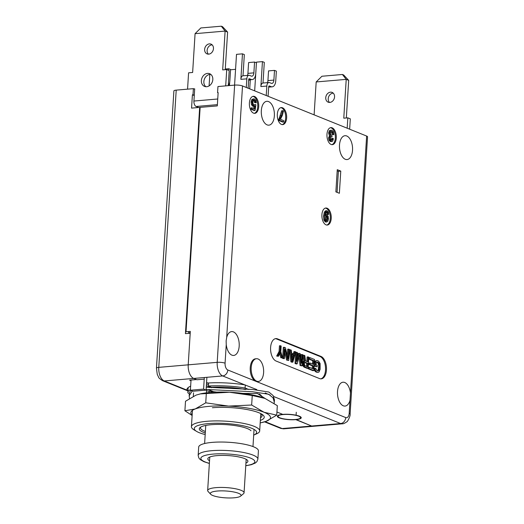 <?xml version="1.0" encoding="UTF-8"?>
<svg xmlns="http://www.w3.org/2000/svg" width="524" height="524" viewBox="0 0 524 524"><rect width="100%" height="100%" fill="white"/><g stroke="black" fill="none" stroke-linecap="round" stroke-linejoin="round"><path stroke-width="0.79" d="M218.128 92.866L217.571 92.643L218.141 92.591L217.303 105.9L200.142 107.374L186.027 331.771L190.317 331.404L188.214 364.835A11.397 6.19 85.1 0 0 193.723 378.433A11.397 6.19 -94.9 0 1 188.214 364.835L190.199 333.231L185.431 333.644L199.664 107.413L191.561 108.114L192.4 94.805L194.266 95.558M190.991 380.712L189.603 380.155L196.513 379.559L193.723 378.433L196.978 379.749L203.888 379.153M296.276 412.244L296.086 415.218M295.824 419.442L311.636 426.025A11.397 6.19 85.1 0 0 313.313 426.294A11.397 6.19 -94.9 0 1 311.636 426.025L295.811 419.639A11.967 2.666 -176.4 0 0 299.309 416.148A11.967 2.666 -176.4 0 0 282.777 414.379L276.927 412.015L282.777 414.379A11.967 2.666 -176.4 0 0 279.285 417.87A11.967 2.666 -176.4 0 0 295.811 419.639L295.824 419.442M350.464 393.105L366.636 136.05A5.699 1.271 3.6 0 1 367.553 136.823L350.111 414.058A5.699 1.271 3.6 0 0 349.194 413.292L350.012 400.205A11.967 6.498 85.1 0 1 345.054 406.074A11.967 6.498 85.1 0 1 337.515 391.52A11.967 6.498 85.1 0 1 343.01 382.225A11.967 6.498 85.1 0 1 350.464 393.105L350.012 400.205M366.636 136.05L242.514 85.956L226.689 337.463L226.132 340.888L226.244 344.563A11.967 6.498 85.1 0 0 233.697 355.442A11.967 6.498 85.1 0 0 239.186 346.148A11.967 6.498 85.1 0 0 231.647 331.594A11.967 6.498 85.1 0 0 226.689 337.463M217.571 92.643L217.951 86.545L234.641 85.111A5.699 1.271 3.6 0 1 242.514 85.956M256.426 358.73L255.476 358.816A11.397 6.19 85.1 0 0 250.243 367.665A11.397 6.19 85.1 0 0 255.751 381.262A11.397 6.19 85.1 0 0 257.422 381.524L258.378 381.446A11.397 6.19 85.1 0 0 263.611 372.597A11.397 6.19 85.1 0 0 256.426 358.73A11.397 6.19 85.1 0 0 251.199 367.586A11.397 6.19 85.1 0 0 258.378 381.446M274.36 115.863A11.967 6.498 85.1 0 0 266.814 101.309A11.967 6.498 85.1 0 0 261.325 110.603A11.967 6.498 85.1 0 0 268.864 125.157A11.967 6.498 85.1 0 0 274.36 115.863M352.534 150.264A11.967 6.498 85.1 0 0 344.995 135.709A11.967 6.498 85.1 0 0 339.5 145.004A11.967 6.498 85.1 0 0 347.045 159.558A11.967 6.498 85.1 0 0 352.534 150.264M339.375 193.277L340.77 171.099L337.266 169.684L335.871 191.863L339.375 193.277M326.976 134.262A8.548 4.644 85.1 0 0 332.36 144.657A8.548 4.644 85.1 0 0 336.284 138.015A8.548 4.644 85.1 0 0 330.899 127.62A8.548 4.644 85.1 0 0 326.976 134.262M277.327 114.219A8.548 4.644 85.1 0 0 282.711 124.614A8.548 4.644 85.1 0 0 286.635 117.979A8.548 4.644 85.1 0 0 281.25 107.577A8.548 4.644 85.1 0 0 277.327 114.219M249.398 102.946A8.548 4.644 85.1 0 0 254.782 113.341A8.548 4.644 85.1 0 0 258.705 106.706A8.548 4.644 85.1 0 0 253.321 96.305A8.548 4.644 85.1 0 0 249.398 102.946M321.913 214.657A8.548 4.644 85.1 0 0 327.303 225.051A8.548 4.644 85.1 0 0 331.227 218.416A8.548 4.644 85.1 0 0 325.836 208.021A8.548 4.644 85.1 0 0 321.913 214.657M319.555 378.583A11.397 6.19 85.1 0 0 321.232 378.852A11.397 6.19 85.1 0 0 326.498 368.496A11.397 6.19 85.1 0 0 320.95 356.405L277.51 338.871A11.397 6.19 85.1 0 0 275.834 338.602A11.397 6.19 85.1 0 0 270.567 348.964A11.397 6.19 85.1 0 0 276.115 361.049L319.555 378.583M337.063 192.347L338.386 171.302L337.194 170.824M340.77 171.099L338.386 171.302M256.812 389.587L244.872 384.891A41.036 9.15 -176.4 0 0 207.949 383.011L206.561 382.448M270.214 395.116L265.19 392.967M331.882 144.65A8.548 4.644 85.1 0 0 335.327 138.1A8.548 4.644 85.1 0 0 330.421 127.705M330.899 131.576L331.816 132.526L332.046 134.491L333.788 134.727L333.343 131.662L331.98 130.293L330.303 130.62L329.576 132.906L330.428 135.847L329.478 135.926L328.555 137.884L328.934 140.157L330.251 141.5L331.934 141.552L332.727 141.087L333.388 138.657L332.642 138.356L332.242 139.934L331.312 140.209L330.513 139.377L330.696 136.829L331.961 136.921L332.039 135.755L330.651 134.688L330.395 133.057L330.854 131.701L331.856 131.498L332.766 132.441L333.002 134.406L333.788 134.727M331.168 130.142L329.347 130.699L328.62 132.985L329.478 135.926M332.642 138.356L331.692 138.441L331.188 140.15M330.618 136.816L331.961 136.921M282.233 124.614A8.548 4.644 85.1 0 0 285.678 118.057A8.548 4.644 85.1 0 0 280.772 107.669M282.639 110.675L281.683 110.761L278.519 120.382L282.724 122.079L283.674 121.994L283.759 120.671L280.412 119.315L282.344 115.391L283.477 111.016L282.639 110.675L281.401 115.483L279.547 119.105L279.469 120.297L283.674 121.994M254.304 113.341A8.548 4.644 85.1 0 0 257.756 106.785A8.548 4.644 85.1 0 0 252.85 96.396M254.035 106.346L253.701 108.52M252.005 107.833L251.048 107.918L250.97 109.247L254.114 110.518L255.07 110.433L255.889 104.807L255.24 104.486L254.048 105.062L253.125 104.007L252.856 102.088L253.328 100.464L254.291 100.143L255.162 100.962L255.463 102.462L256.249 102.783L255.791 100.32L254.435 98.977L252.771 99.409L252.031 101.938L252.463 104.676L254.369 106.313L252.856 106.3L255.031 106.018L254.585 108.874L252.005 107.833L251.92 109.162L255.07 110.433M255.24 104.486L253.93 105.01M253.334 100.222L254.212 101.047L254.507 102.547L256.249 102.783M253.695 98.846L251.821 99.495L251.075 102.016L251.507 104.761L252.856 106.3M326.819 225.051A8.548 4.644 85.1 0 0 330.271 218.495A8.548 4.644 85.1 0 0 325.365 208.107M326.079 211.978L326.779 212.744L326.989 214.165L327.749 214.473L328.705 214.388L328.365 212.161L327.087 210.759L325.568 210.74M326.131 210.838L324.369 211.925L323.537 216.065L323.845 220.06L325.352 221.966L326.897 221.986L326.301 221.881L327.795 221.39L328.489 218.94L328.129 216.176L326.793 214.663L325.339 214.657M325.653 215.921L326.55 216.903L326.747 218.77L326.19 220.565M325.948 215.895L326.609 215.842L327.507 216.818L327.258 220.335L326.367 220.656L325.489 219.628L325.725 216.124L326.609 215.842L325.725 216.124M326.707 220.715L326.367 220.656M326.793 214.663L325.312 215.364L325.967 212.541L327.028 211.893L327.729 212.665L327.945 214.08L328.705 214.388M327.087 210.759L325.319 211.84L324.494 215.986L324.795 219.982L326.301 221.881L325.352 221.966M330.696 136.829L331.568 136.731L330.723 136.803M331.286 140.019L332.242 139.934L331.312 140.209M329.472 135.958L330.428 135.88L329.504 137.805L329.884 140.072L331.934 141.552M330.854 131.701L331.856 131.498L330.998 131.57M253.917 100.077L253.583 100.202M254.428 105.127L254.048 105.062M326.989 214.165L327.945 214.08M332.046 134.491L333.002 134.406M278.519 120.382L279.469 120.297M278.591 119.19L279.547 119.105M254.507 102.547L255.463 102.462M250.97 109.247L251.92 109.162M320.747 378.859A11.397 6.19 85.1 0 0 325.535 368.136A11.397 6.19 85.1 0 0 320 356.49L276.554 338.956A11.397 6.19 85.1 0 0 275.362 338.681M317.924 370.527L318.874 370.448L317.924 370.789L316.765 370.324L315.815 368.49L314.086 368.254L314.603 370.638L315.717 371.817L316.882 372.289L319.044 371.968L320.144 369.269L320.112 363.446L318.533 361.115L317.374 360.65L315.212 360.971L314.446 362.595L314.223 366.132L317.112 366.833L317.203 365.418L316.038 364.946L316.332 362.405L317.282 362.064L318.946 362.975L317.996 363.06L318.638 365.497L318.415 369.034L317.701 370.697M316.555 362.235L317.996 363.06M319.175 363.617L319.588 365.411L318.874 370.448M309.874 357.623L309.782 359.038L313.66 360.604L313.424 364.376L310.064 363.021L309.972 364.435L313.332 365.791L313.142 368.857L309.265 367.291L309.173 368.713L313.83 370.586L314.524 359.497L309.874 357.623L308.918 357.702L308.826 359.117L312.71 360.682L312.501 364.003M310.064 363.021L309.108 363.099L309.022 364.521L312.383 365.876L312.219 368.483M309.265 367.291L308.308 367.376L308.223 368.791L312.874 370.671L313.83 370.586M303.927 355.22L302.97 355.305L303.796 361.2L302.623 362.903L302.977 365.706L304.084 367.121L307.188 368.372L308.138 368.293L308.839 357.204L308.06 356.89L307.752 361.842L305.551 360.957L304.83 355.586L303.927 355.22L304.745 361.115L303.579 362.824L303.933 365.628L305.034 367.042L308.138 368.293M308.06 356.89L307.11 356.975L306.828 361.468M296.682 352.298L295.733 352.377L295.032 363.466L296.198 363.938L297.147 363.859L299.715 354.728L301.031 365.425L302.191 365.89L302.892 354.8L302.112 354.486L301.562 363.217L300.304 353.759L299.269 353.34L296.912 361.337L297.462 352.613L296.682 352.298L295.988 363.387L297.147 363.859M299.04 357.113L300.075 365.503L302.191 365.89M302.112 354.486L301.162 354.571L300.92 358.383M299.269 353.34L298.313 353.425L297.16 357.335M290.479 349.79L289.523 349.875L290.892 361.796L291.927 362.215L292.883 362.136L295.647 351.879L294.874 351.565L294.18 354.191L291.593 353.143L291.252 350.104L290.479 349.79L291.848 361.717L292.883 362.136M294.874 351.565L293.918 351.65L293.335 353.851M288.665 349.063L288.056 358.737L285.436 347.759L284.27 347.288L283.576 358.377L284.349 358.691L284.945 349.253L287.584 359.995L288.744 360.466L289.445 349.377L287.715 349.141L287.309 355.593M284.27 347.288L283.32 347.366L282.619 358.462L284.349 358.691M284.742 352.41L286.628 360.08L288.744 360.466M280.392 345.722L279.436 345.801L279.082 351.466L276.672 356.058L278.401 356.287L280.366 352.482L281.761 357.643L282.541 357.958L280.812 351.696L281.165 346.036L280.392 345.722L280.039 351.381L277.628 355.979L278.401 356.287M279.724 353.726L280.812 357.728L282.541 357.958M304.667 362.516L306.71 363.342L306.514 366.427M291.717 354.63L293.034 355.161L292.15 358.508M314.446 362.595L315.396 362.51L315.173 366.053L317.112 366.833M314.223 366.132L315.173 366.053M314.636 361.704L315.586 361.619L315.396 362.51M315.212 360.971L316.162 360.885L315.586 361.619M316.712 360.623L316.162 360.885M316.882 372.289L318.5 372.23M315.717 371.817L317.839 372.204M315.088 371.32L316.673 371.739M314.603 370.638L315.553 370.56L316.044 371.241M314.145 369.486L315.094 369.407L315.553 370.56M315.042 368.176L315.094 369.407M318.225 369.924L319.182 369.846M318.415 369.034L319.365 368.955M318.638 365.497L319.588 365.411M318.566 364.501L319.522 364.416M318.35 363.689L319.306 363.604M305.204 362.267L307.66 363.263L307.437 366.8L304.608 365.418L304.339 363.374L305.204 362.267M292.425 360.984L291.665 354.139L293.99 355.082L292.425 360.984M317.492 362.615L318.448 362.536M316.725 362.11L317.282 362.064M308.826 359.117L309.782 359.038M312.71 360.682L313.66 360.604M308.223 368.791L309.173 368.713M312.383 365.876L313.332 365.791M309.022 364.521L309.972 364.435M304.084 367.121L305.034 367.042M303.448 366.623L304.405 366.545M302.977 365.706L303.933 365.628M302.649 364.606L303.606 364.527M302.564 363.846L303.52 363.767M302.623 362.903L303.579 362.824M302.8 362.248L303.75 362.169M303.245 361.462L304.202 361.377M303.796 361.2L304.745 361.115M306.71 363.342L307.66 363.263M300.075 365.503L301.031 365.425M295.032 363.466L295.988 363.387M290.892 361.796L291.848 361.717M293.034 355.161L293.99 355.082M286.628 360.08L287.584 359.995M282.619 358.462L283.576 358.377M276.672 356.058L277.628 355.979M279.082 351.466L280.039 351.381M280.812 357.728L281.761 357.643M188.745 331.535L188.66 332.838L190.232 332.701M295.425 419.482A11.253 2.509 3.6 0 1 279.882 417.818A11.253 2.509 3.6 0 1 283.163 414.536A11.253 2.509 3.6 0 1 298.713 416.2A11.253 2.509 3.6 0 1 295.425 419.482M191.031 380.031L190.389 390.236L192.871 391.238L206.083 390.105L206.888 377.3M204.327 377.522L203.6 389.103L206.083 390.105M190.389 390.236L203.6 389.103M209.39 387.524L209.43 386.889L206.358 385.657M208.487 384.642L206.476 383.837M209.423 386.889L210.334 386.817M253.695 435.11A31.237 6.963 -176.4 0 0 253.898 435.025A31.237 6.963 -176.4 0 0 245.71 426.379A31.237 6.963 -176.4 0 0 208.441 423.602A31.237 6.963 3.6 0 0 196.651 431.422L194.024 429.85A34.198 7.624 3.6 0 1 191.424 426.66A34.198 7.624 3.6 0 1 206.934 421.289A34.198 7.624 -176.4 0 1 242.029 423.097A34.198 7.624 -176.4 0 1 259.681 430.951A34.198 7.624 -176.4 0 1 256.695 433.793L253.898 435.025M205.185 434.56A31.237 6.963 3.6 0 1 196.651 431.422M205.284 432.994A26.213 5.843 3.6 0 1 200.057 427.532A26.213 5.843 3.6 0 1 211.172 424.709A26.213 5.843 -176.4 0 1 251.003 430.735M206.626 389.483L206.417 392.849M190.428 389.607A39.896 8.895 -176.4 0 0 187.867 392.476A39.896 8.895 -176.4 0 0 187.887 392.921L189.216 393.459M261.797 397.277L261.81 397.126A34.198 7.624 -176.4 0 0 259.229 393.95M248.762 389.489L245.094 388.009A39.896 8.895 -176.4 0 0 208.395 386.031L211.513 387.288L211.48 387.753M245.494 389.529A34.198 7.624 -176.4 0 0 211.513 387.288M208.591 382.965L208.395 386.031M245.291 384.95L245.094 388.009M208.971 392.574A43.492 23.619 85.1 0 0 209.135 391.028M211.257 391.277L211.192 392.391M205.382 431.481A25.073 5.594 3.6 0 1 200.489 427.787A25.073 5.594 3.6 0 1 200.764 427.047M212.259 442.374A29.92 6.674 3.6 0 1 242.972 443.959A29.92 6.674 3.6 0 1 258.411 450.83L257.893 459.148A29.92 6.674 3.6 0 0 242.448 452.278A29.92 6.674 3.6 0 0 211.735 450.692A29.92 6.674 -176.4 0 0 198.164 455.389L198.688 447.07A29.92 6.674 -176.4 0 1 212.259 442.374M209.534 460.773A20.089 4.48 -176.4 0 1 207.805 458.782A20.089 4.48 -176.4 0 1 216.916 455.625A20.089 4.48 3.6 0 1 237.536 456.692A20.089 4.48 3.6 0 1 247.904 461.303A20.089 4.48 3.6 0 1 245.939 463.059M240.595 496.143L243.529 493.687A18.235 4.068 -176.4 0 0 244.066 492.789A18.235 4.068 -176.4 0 0 234.654 488.604A18.235 4.068 -176.4 0 0 215.934 487.641A18.235 4.068 -176.4 0 0 207.661 490.503A18.235 4.068 -176.4 0 0 208.087 491.46L210.694 494.263A15.386 3.432 -176.4 0 0 234.071 497.8A15.386 3.432 -176.4 0 0 240.595 496.143A15.386 3.432 -176.4 0 0 234.608 492.154A15.386 3.432 -176.4 0 0 217.316 491.034A15.386 3.432 -176.4 0 0 210.694 494.263M216.792 392.109L206.541 390.858M265.157 398.495L257.415 393.517L242.763 393.386M274.124 403.375L274.465 399.963L273.181 395.613L268.858 392.044L252.444 389.476L206.26 387.223M190.553 390.308L189.197 393.701L189.439 398.509M274.321 402.177L273.043 397.827L268.714 394.264L252.306 391.697L206.122 389.443M192.236 390.983L189.059 395.921M192.125 415.493L184.9 410.751L185.503 401.26L196.055 395.109L200.928 393.74A39.896 8.895 3.6 0 1 229.427 392.24A39.896 8.895 3.6 0 1 262.871 397.637A39.896 8.895 3.6 0 1 262.937 397.657M200.129 393.91L229.427 392.24L252.247 395.522L264.928 398.397L277.327 405.648L276.731 415.139L266.179 421.289A39.896 8.895 3.6 0 1 261.299 422.658A39.896 8.895 3.6 0 1 260.186 422.875M252.247 395.522L251.651 405.013L264.05 412.264L276.731 415.139M206.332 393.328L205.736 402.818L228.556 406.1L251.651 405.013M184.9 410.751L195.183 408.969L205.736 402.818M192.151 415.08A39.896 8.895 3.6 0 1 195.183 408.969A39.896 8.895 3.6 0 1 228.556 406.1A39.896 8.895 3.6 0 1 264.05 412.264A39.896 8.895 3.6 0 1 266.179 421.289L261.299 422.658M260.343 420.418A33.628 7.5 -176.4 0 0 261.679 414.104A33.628 7.5 -176.4 0 0 212.371 407.738M260.507 417.798A31.348 6.989 -176.4 0 0 262.046 415.814A31.348 6.989 -176.4 0 0 260.552 413.488M254.671 90.862L256.478 62.127L262.439 61.616L260.873 86.565A4.559 2.476 -94.9 0 1 262.963 83.028L268.923 82.517A4.559 2.476 -94.9 0 1 269.591 82.622L271.301 83.309A4.277 2.319 85.1 0 0 271.923 83.408A4.277 2.319 85.1 0 0 273.888 80.093L274.497 70.386L268.537 70.897L267.928 80.604A4.277 2.319 85.1 0 1 267.45 82.641M266.231 95.532L266.827 86.054A4.559 2.476 -94.9 0 1 268.923 82.517M268.098 96.278L268.694 86.807A1.14 0.622 -94.9 0 1 269.218 85.923A1.14 0.622 -94.9 0 1 269.382 85.949L271.091 86.637A7.696 4.179 85.1 0 0 272.218 86.82A7.696 4.179 85.1 0 0 275.748 80.84L276.358 71.14L274.497 70.386M263.002 83.021L264.306 62.369L262.439 61.616M234.575 85.117L236.507 54.352L242.468 53.841L240.863 79.347L246.824 78.836L246.28 87.475M246.824 78.836A4.559 2.476 -94.9 0 1 248.92 75.292A4.559 2.476 -94.9 0 1 249.588 75.397L251.291 76.091A4.277 2.319 85.1 0 0 251.92 76.19A4.277 2.319 85.1 0 0 253.885 72.869L254.566 62.055L248.605 62.572L247.924 73.38A4.277 2.319 85.1 0 1 247.439 75.417M240.863 79.347A4.559 2.476 -94.9 0 1 242.959 75.803L248.92 75.292M242.998 75.803L244.335 54.594L242.468 53.841M249.051 78.757L249.378 78.724A1.14 0.622 -94.9 0 0 249.208 78.698A1.14 0.622 -94.9 0 0 248.69 79.583L248.14 88.228M249.378 78.724L251.081 79.412A7.696 4.179 85.1 0 0 252.214 79.596A7.696 4.179 85.1 0 0 255.745 73.622L256.426 62.808L254.566 62.055M187.559 89.152L188.588 72.823L192.636 72.476L195.079 33.667L225.117 31.086L222.674 69.895L226.728 69.548L225.7 85.877M198.655 107.505L196.127 106.483A4.559 2.476 -94.9 0 1 193.919 101.047L194.692 88.844L193.998 88.903M204.642 49.387A5.273 4.271 112 0 1 211.021 44.121A5.273 4.271 112 0 1 213.458 48.627A5.273 4.271 112 0 1 207.078 53.9A5.273 4.271 112 0 1 204.642 49.387M201.373 80.552A6.838 5.535 112 0 1 209.659 73.72A6.838 5.535 112 0 1 212.816 79.569A6.838 5.535 112 0 1 204.537 86.401A6.838 5.535 112 0 1 201.373 80.552M195.079 33.667L200.816 27.962L221.318 26.2L225.117 31.086L227.599 32.088L225.235 69.679M221.318 26.2L222.556 26.698L227.599 32.088M226.728 69.548L229.211 70.55L228.254 85.661M205.853 86.715A6.838 5.535 112 0 1 203.856 81.554A6.838 5.535 112 0 1 210.825 74.408M208.421 54.149A5.273 4.271 112 0 1 207.124 50.389A5.273 4.271 112 0 1 212.168 44.867M314.112 114.854L316.182 81.954L321.919 76.249L342.421 74.487L346.22 79.373L316.182 81.954M347.176 128.197L347.825 117.841L343.777 118.188L346.22 79.373L348.702 80.375L346.331 117.966M325.745 97.674A5.273 4.271 -68 0 0 328.181 102.187A5.273 4.271 -68 0 0 334.561 96.92A5.273 4.271 -68 0 0 332.124 92.407A5.273 4.271 -68 0 0 325.745 97.674M333.264 93.154A5.273 4.271 -68 0 0 328.227 98.676A5.273 4.271 -68 0 0 329.517 102.442M349.659 129.199L350.307 118.843L347.825 117.841M342.421 74.487L343.659 74.991L348.702 80.375M187.959 390.93L162.676 380.725C159.899 378.937 158.549 377.765 158.615 377.228L157.259 374.378L156.447 368.169L173.889 90.934A5.129 1.146 3.6 0 1 176.215 90.128L193.376 88.654L192.996 94.752L194.286 95.276M194.666 89.178L193.376 88.654M192.996 94.752L192.4 94.805M197.98 107.23L197.961 107.564M199.664 107.413L200.129 107.603M188.954 333.343L188.987 332.806M190.651 386.155A41.036 9.15 -176.4 0 0 186.898 389.633A41.036 9.15 -176.4 0 0 186.911 389.974L187.992 390.413M186.95 389.293L186.911 389.974M229.486 85.556L229.695 82.17M230.56 69.764L235.564 69.338M248.854 79.884L250.249 80.447L249.719 88.864M209.096 85.903L209.823 74.428M228.615 70.314L228.713 68.742L230.573 69.495L229.866 80.748A7.696 4.179 -94.9 0 1 228.261 85.602M228.713 68.742L225.274 69.037M234.641 85.111L217.198 362.346L188.214 364.835L158.772 367.363L176.215 90.128M226.244 344.563L225.071 363.191A5.699 1.271 -176.4 0 0 217.198 362.346A11.397 6.19 85.1 0 0 222.707 375.944L244.872 384.891M225.071 363.191A5.699 3.098 85.1 0 0 227.822 369.99L345.742 417.582A5.699 3.098 85.1 0 0 349.194 413.292M345.742 417.582A5.699 4.611 112 0 1 340.626 423.536L282.194 428.553L265.124 421.663M273.724 396.537L340.626 423.536A11.397 6.19 85.1 0 0 342.296 423.805L283.87 428.822A11.397 6.19 -94.9 0 1 282.194 428.553A5.129 4.153 -68 0 1 280.589 428.324L264.555 421.846M227.822 369.99A5.699 4.611 112 0 1 222.707 375.944L164.281 380.961A11.397 6.19 -94.9 0 1 158.772 367.363A5.129 1.146 3.6 0 0 156.447 368.169M326.55 216.903L327.507 216.818M326.308 220.414L327.258 220.335M326.747 218.77L327.697 218.685M323.845 220.06L324.795 219.982M323.537 216.065L324.494 215.986M324.369 211.925L325.319 211.84M326.779 212.744L327.729 212.665M330.251 141.5L331.207 141.421M328.934 140.157L329.884 140.072M328.555 137.884L329.504 137.805M331.816 132.526L332.766 132.441M329.347 130.699L330.303 130.62M328.62 132.985L329.576 132.906M280.445 115.568L281.401 115.483M251.507 104.761L252.463 104.676M251.075 102.016L252.031 101.938M251.821 99.495L252.771 99.409M254.212 101.047L255.162 100.962M320.95 356.405L320 356.49M277.51 338.871L276.554 338.956M245.776 465.639A27.071 6.039 3.6 0 0 249.345 457.662A27.071 6.039 3.6 0 0 213.117 454.092A27.071 6.039 -176.4 0 0 209.371 463.347M213.072 391.533L208.421 389.653M260.873 86.565L266.827 86.054M269.054 85.975L269.382 85.949M271.091 86.637L268.688 86.846M273.888 80.093L267.928 80.604M253.885 72.869L247.924 73.38M251.081 79.412L248.684 79.622M217.742 98.997L193.919 101.047M217.381 104.656L196.127 106.483M291.468 419.77L293.525 419.593M187.985 390.531L164.281 380.961A5.129 4.153 -68 0 1 162.676 380.725M342.296 423.805C343.168 423.962 344.648 423.307 346.744 421.846C347.229 422.423 350.7 415.735 350.111 414.058M193.553 392.836L193.336 396.295M192.452 410.351L191.424 426.66M188.175 387.57L187.867 392.476M260.769 413.659L259.681 430.951M204.622 443.52L205.762 425.436M252.974 446.566L254.048 429.405M198.164 455.389L198.832 457.983L200.227 459.574L203.908 461.69L209.364 463.471M245.769 465.764L251.278 464.709L255.319 463.039L256.911 461.631L257.893 459.148M244.066 492.789L246.175 459.312M207.661 490.503L209.77 457.02M272.218 86.82L268.674 87.122M252.214 79.596L248.664 79.903M283.87 428.822L280.589 428.324"/></g></svg>
